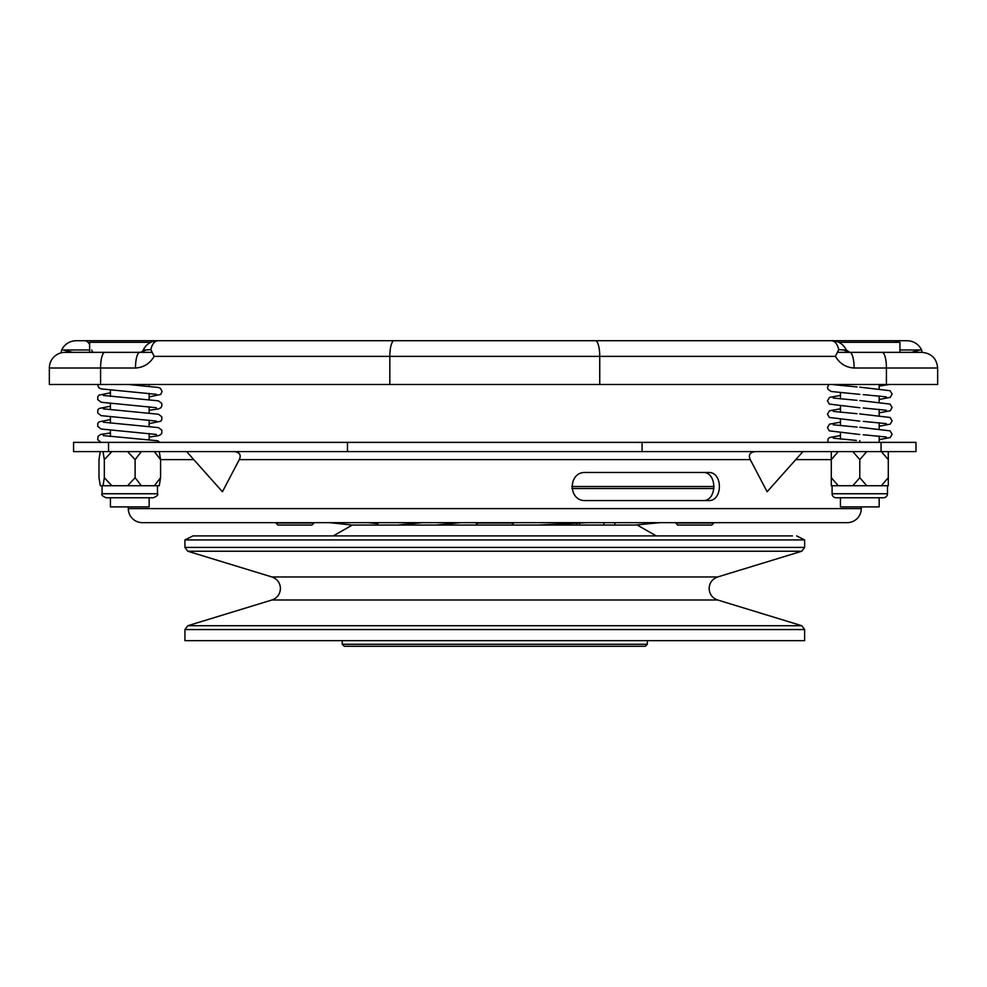 <?xml version="1.0" encoding="UTF-8"?>
<svg xmlns="http://www.w3.org/2000/svg" width="987" height="987" viewBox="0 0 987 987"><rect width="100%" height="100%" fill="white"/><g stroke="black" fill="none" stroke-linecap="round" stroke-linejoin="round"><path stroke-width="1.48" d="M89.632 352.359L89.632 342.316L150.727 342.316M837.568 352.359L921.994 352.359C931.506 353.284 936.725 358.503 937.65 368.015L937.65 384.474L49.35 384.474L49.35 368.015A15.656 15.656 0 0 1 65.006 352.359L151.998 352.359M899.934 352.359L899.934 342.316L838.851 342.316M879.158 442.373L879.158 436.118M879.158 428.876L879.158 422.732M879.158 415.49L879.158 409.358M879.158 402.116L879.158 395.972M879.158 388.73L879.158 384.474M840.43 439.067L840.43 432.923M840.43 425.681L840.43 419.549M840.43 412.295L840.43 406.163M840.43 398.921L840.43 392.789M840.43 385.535L840.43 384.474M714.008 488.528L571.905 488.528M791.821 522.654L713.737 522.654M675.601 523.048L713.737 523.048L711.726 525.059L677.613 525.059L675.601 522.654L660.007 522.654L635.023 525.059L511.846 525.059L513.857 522.654M511.846 525.059L352.285 525.059L329.559 522.654L313.965 522.654M275.829 523.048L313.965 523.048L311.966 525.059L277.84 525.059L275.829 522.654L197.745 522.654M128.298 506.899L128.298 508.601A14.052 14.052 0 0 0 142.35 522.654L847.216 522.654A14.052 14.052 0 0 0 861.269 508.601L861.269 506.899M708.234 500.569C723.064 501.692 723.15 471.428 708.234 472.477L585.784 472.477C567.833 471.367 567.722 501.63 585.784 500.569L708.234 500.569M755.499 451.602C749.91 452.194 748.171 454.871 750.256 459.634L767.133 491.748L802.924 451.602M186.642 451.602L222.433 491.748L239.31 459.634C241.408 454.871 239.668 452.206 234.067 451.602M108.521 442.373L915.985 442.373L915.985 451.602L73.581 451.602L73.581 442.373L108.521 442.373L108.521 451.602M827.822 442.373L828.081 438.882L829.487 437.549L840.43 435.563M859.788 440.671L859.788 442.373M103.277 435.6L157.217 440.72A3.615 3.38 90 0 1 159.499 442.373M832.09 485.727L832.09 493.747L887.486 493.747L887.486 485.727M887.486 493.747A4.01 4.01 0 0 1 883.476 497.769L836.112 497.769A4.01 4.01 0 0 1 832.09 493.747M121.413 497.769L106.09 497.769C102.401 496.066 101.056 494.734 102.08 493.747L157.476 493.747C158.5 494.734 157.155 496.066 153.466 497.769L121.413 497.769M477.72 525.059L475.722 522.654M717.648 576.963C712.293 578.937 709.456 582.774 709.135 588.486C709.456 594.186 712.293 598.023 717.648 599.997L271.918 599.997C277.273 598.023 280.123 594.186 280.444 588.486C280.123 582.774 277.273 578.937 271.918 576.963L717.648 576.963L801.789 551.24L187.777 551.24L184.939 547.403L804.627 547.403L804.627 539.914L184.939 539.914L192.971 535.904L792.438 535.904M184.939 629.558L804.627 629.558L804.627 640.662L184.939 640.662L184.939 629.558L187.777 625.721L801.789 625.721L717.648 599.997M647.324 644.277L645.313 646.288L344.253 646.288L342.255 644.277L647.324 644.277L647.324 640.662M571.757 486.529L714.119 486.529M840.43 497.769L840.43 506.899L879.158 506.899L879.158 497.769M110.408 497.769L110.408 506.899L149.148 506.899L149.148 497.769M157.624 340.712A15.656 15.656 0 0 0 143.337 349.978A4.01 4.01 0 0 1 141.314 352.001L146.101 349.978L150.826 349.608C152.158 343.858 154.7 340.885 158.463 340.712L831.942 340.712A15.656 15.656 0 0 1 846.229 349.978L843.478 349.978L849.795 352.359L882.119 352.359A15.656 4.306 -90 0 1 886.425 368.015L886.425 384.474M150.826 349.608L154.157 356.369C149.814 363.648 143.584 367.522 135.478 368.015A15.656 4.306 -90 0 1 139.784 352.359L141.314 352.001L139.784 352.359M937.65 368.015L854.1 368.015C845.982 367.522 839.752 363.635 835.421 356.369L838.74 349.608C837.408 343.858 834.866 340.885 831.116 340.712L906.819 340.712C913.419 340.885 918.292 343.858 921.463 349.608L922.068 352.359M729.541 340.712L260.037 340.712M61.046 352.865L61.799 349.608C64.982 343.858 69.843 340.885 76.394 340.712L175.538 340.712M419.993 340.712L276.619 340.712M235.276 340.712L188.665 340.712M574.594 340.712L595.432 340.712A15.656 4.306 90 0 1 599.738 356.369L599.738 384.474M895.024 342.316A15.656 7.822 90 0 1 898.478 340.712L741.78 340.712M911.371 352.359L921.463 349.608M61.799 349.608L72.754 352.359M838.74 349.608L843.478 349.978M854.1 368.015A15.656 4.306 -90 0 0 849.795 352.359L846.229 349.978M377.848 522.654L377.848 525.059L395.873 525.059M397.81 525.059L422.498 522.654M436.118 525.059L460.818 522.654M377.848 523.628L367.732 522.654M538.051 525.059L587.721 522.654M538.199 525.059L587.87 522.654M576.679 525.059L576.679 523.196M579.579 523.048L579.579 525.059L603.871 525.059L603.871 522.654M614.839 522.654L614.839 525.059L603.871 525.059M199.892 535.904L197.129 535.904M475.722 523.048L513.857 523.048M159.265 485.727L154.354 485.727L160.573 477.696L159.265 485.727M127.607 485.727L135.108 477.696L141.326 485.727L111.839 485.727L104.326 477.696L103.018 485.727L111.839 485.727M103.018 485.727L100.292 485.727L98.984 477.696L98.984 459.634L100.292 451.602M141.326 485.727L154.354 485.727M888.288 485.727L888.288 477.696L881.342 485.727L888.288 485.727M866.746 485.727L859.788 477.696L852.842 485.727L881.342 485.727M838.247 485.727L831.288 485.727L831.288 477.696L838.247 485.727L852.842 485.727M160.573 477.696L160.573 459.634L159.265 451.602M154.354 451.602L160.573 459.634L193.797 459.634M135.108 477.696L135.108 459.634L127.607 451.602M141.326 451.602L135.108 459.634M104.326 477.696L104.326 459.634L111.839 451.602M103.018 451.602L104.326 459.634M831.288 477.696L831.288 459.634L838.247 451.602M831.288 451.602L831.288 459.634L795.769 459.634M888.288 477.696L888.288 451.602M881.342 451.602L888.288 459.634M866.746 451.602L859.788 459.634L852.842 451.602M859.788 477.696L859.788 459.634M888.288 452.342L889.139 451.602M585.784 472.477L702.855 472.477C717.413 471.613 717.413 501.433 702.855 500.569L585.784 500.569M128.298 508.601L861.269 508.601M750.256 459.634L239.31 459.634M146.101 349.978L143.337 349.978M135.478 368.015L100.575 368.015L100.575 384.474M104.881 352.359A15.656 4.306 -90 0 0 100.575 368.015L49.35 368.015M835.421 356.369L154.157 356.369M394.134 340.712A15.656 4.306 90 0 0 389.828 356.369L389.828 384.474M919.156 349.978L899.934 349.978M91.742 349.978A4.01 2.011 -90 0 0 93.58 352.359M89.632 349.978L64.426 349.978M89.632 344.389A15.656 7.822 -90 0 0 84.598 340.712M347.486 442.373L347.486 451.602M642.093 442.373L642.093 451.602M881.058 442.373L881.058 451.602M110.408 436.488L110.408 430.344M110.408 423.102L110.408 416.97M110.408 409.728L110.408 403.584M110.408 396.342L110.408 390.21M879.158 386.09L889.361 384.474M859.788 394.368L831.177 391.481L828.019 389.359L827.476 387.385L828.87 384.474M879.158 399.476L890.249 397.391L892.1 394.084L890.089 390.716L859.788 387.151M859.788 407.754L829.339 404.09L827.476 400.771L829.499 397.403L840.43 395.429M879.158 412.85L890.249 410.777L892.1 407.458L890.089 404.09L859.788 400.525M859.788 421.128L829.339 417.464L827.476 414.145L829.499 410.777L840.43 408.803M879.158 426.236L890.249 424.151L892.1 420.844L890.089 417.476L859.788 413.911M859.788 434.514L829.339 430.85L827.476 427.531L829.499 424.163L840.43 422.189M879.158 439.61L890.249 437.537L892.1 434.218L890.089 430.85L859.788 427.285M156.39 394.331L101.093 388.878L98.873 387.78L97.479 384.474M149.148 396.897L160.684 394.467L162.09 391.494L160.499 388.409L158.413 387.472L128.174 384.474M156.39 407.705L101.093 402.252L97.725 399.575L97.787 396.663L99.058 395.096L110.408 392.826M149.148 410.271L158.463 408.951L160.684 407.853L161.831 406.262L161.769 403.362L158.413 400.845L103.277 395.454M156.39 421.091L101.093 415.638L97.725 412.948L97.787 410.049L99.058 408.482L110.408 406.212M149.148 423.657L160.684 421.239L161.831 419.635L161.769 416.736L158.413 414.232L103.277 408.84M156.39 434.465L101.093 429.012L97.725 426.335L97.787 423.423L99.058 421.856L110.408 419.586M149.148 437.031L158.463 435.711L160.684 434.613L161.831 433.022L161.769 430.122L158.413 427.605L103.277 422.214M101.007 442.373L97.701 439.671L98.095 436.266L100.551 434.477L110.408 432.972M102.08 485.727L102.08 493.747M656.281 535.904L637.281 525.059M804.627 629.558L801.789 625.721M801.789 551.24L804.627 547.403M804.627 539.914L796.595 535.904M311.966 525.059L313.965 523.048M711.726 525.059L713.737 523.048M342.255 644.277L342.255 640.662M271.918 599.997L187.777 625.721M271.918 576.963L187.777 551.24M184.939 539.914L184.939 547.403M333.285 535.904L352.285 525.059M157.476 485.727L157.476 493.747M833.25 384.646L857.037 386.953M863.23 394.615L886.338 396.873M833.25 398.032L857.037 400.34M863.23 407.989L886.338 410.247M833.25 411.406L857.037 413.713M863.23 421.375L886.338 423.633M833.25 424.792L857.037 427.1M863.23 434.749L886.338 437.007M856.358 440.424L833.25 438.166M149.148 439.659L149.148 433.527M149.148 426.285L149.148 420.141M149.148 412.899L149.148 406.767M149.148 399.525L149.148 393.381M149.148 386.139L149.148 384.474"/></g></svg>
